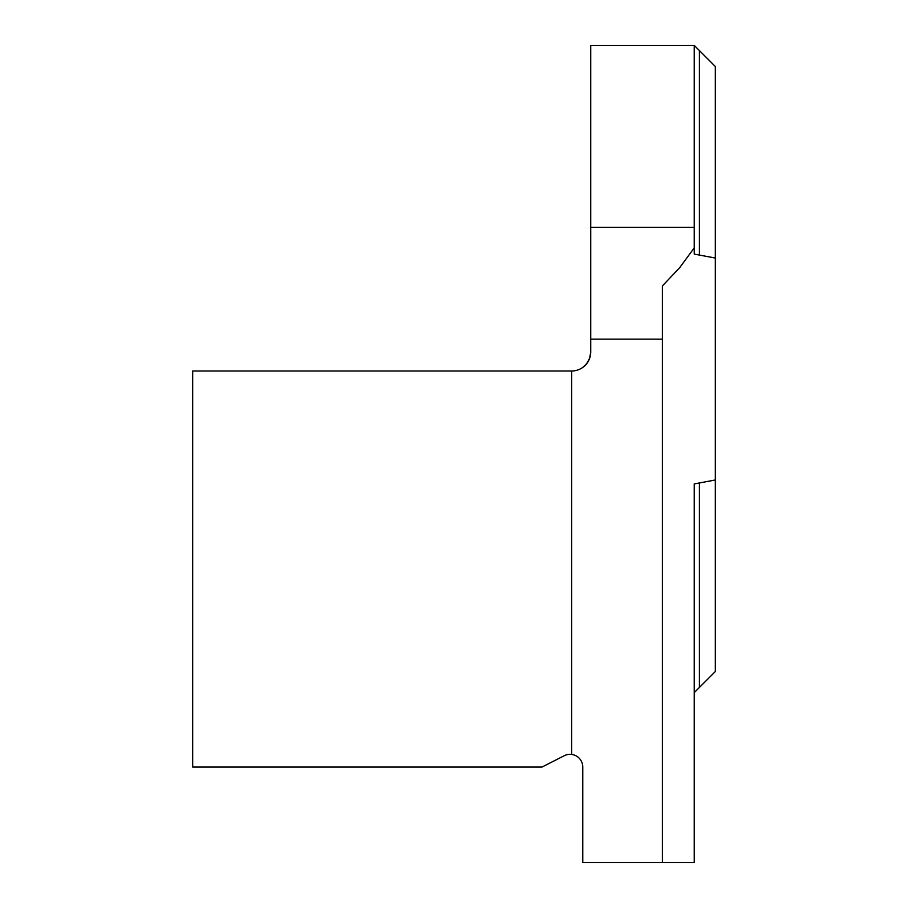 <?xml version="1.0" encoding="UTF-8"?>
<svg xmlns="http://www.w3.org/2000/svg" width="908" height="908" viewBox="0 0 908 908"><rect width="100%" height="100%" fill="white"/><g stroke="black" fill="none" stroke-linecap="round" stroke-linejoin="round"><path stroke-width="1.36" d="M715.322 479.98L715.322 671.534L699.398 687.458L699.398 482.965L694.234 483.919L694.234 862.6L582.777 862.6L582.777 767.067A12.735 12.735 0 0 0 571.631 754.435L571.631 370.997A19.102 19.102 0 0 0 590.733 351.895L590.733 339.161L662.386 339.161L662.386 285.918L679.502 267.894L694.234 247.884L694.234 254.104L715.322 258.042L715.322 479.98L699.398 482.965L699.398 687.458L694.234 692.622M715.322 258.042L715.322 66.488L694.234 45.4L694.234 247.884L694.234 45.4L590.733 45.4L590.733 339.161M571.631 754.435A12.735 12.735 0 0 0 564.254 755.717L541.985 767.067L192.678 767.067L192.678 370.997L571.631 370.997M590.733 351.895L589.667 358.206L586.557 363.824L582.777 367.411M662.386 862.6L662.386 339.161M699.398 255.057L699.398 50.564L699.398 255.057M590.733 227.295L694.234 227.295"/></g></svg>
